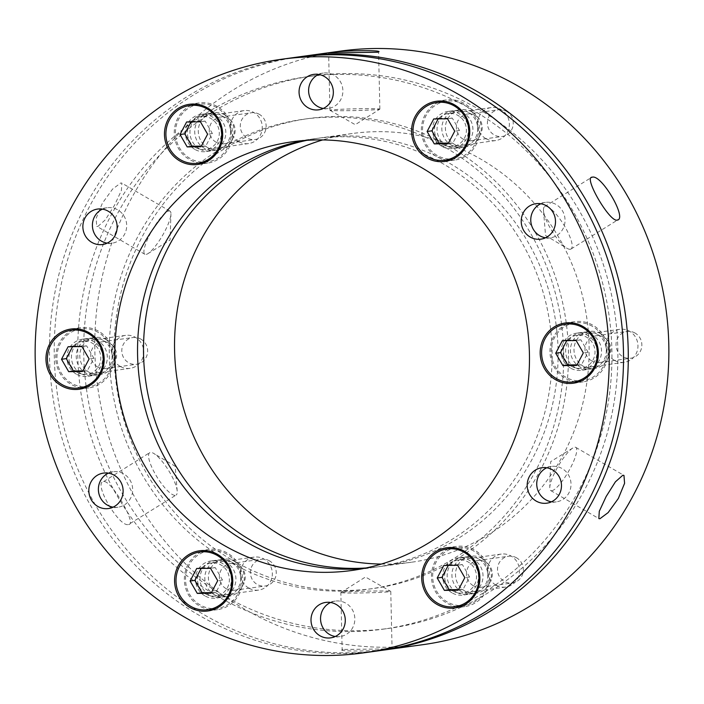 <?xml version="1.0" encoding="UTF-8"?>
<svg xmlns="http://www.w3.org/2000/svg" width="704" height="704" viewBox="0 0 704 704"><rect width="100%" height="100%" fill="white"/><g stroke="black" fill="none" stroke-linecap="round" stroke-linejoin="round"><path stroke-width="0.53" stroke-dasharray="3.52 2.64" d="M391.01 648.877L343.182 649.466C332.482 651.886 383.319 651.262 391.01 648.877L392.066 648.692L390.773 591.439A24.966 0.862 178.7 0 1 389.717 591.712A24.966 0.862 178.7 0 1 362.199 592.935A24.966 0.862 178.7 0 1 340.842 592.566A24.966 0.862 178.7 0 1 340.886 592.513A24.966 0.862 178.7 0 1 341.898 592.293A24.966 0.862 178.7 0 1 368.702 591.078A24.966 0.862 178.7 0 1 390.729 591.386A24.966 0.862 178.7 0 1 390.773 591.439M343.182 649.466L342.144 649.818L340.842 592.566M340.806 51.075A299.622 286.792 -97.9 0 0 99.334 291.289A299.622 286.792 -97.9 0 0 244.209 608.89A299.622 286.792 -97.9 0 0 422.858 644.679M379.896 650.602A299.622 286.792 82.1 0 1 203.65 614.495A299.622 286.792 82.1 0 1 58.555 298.126A299.622 286.792 82.1 0 1 297.854 57.024M378.814 109.402A24.966 0.862 -1.3 0 0 379.817 109.173A24.966 0.862 -1.3 0 0 379.861 109.129A24.966 0.862 -1.3 0 0 358.503 108.75A24.966 0.862 -1.3 0 0 330.986 109.982A24.966 0.862 -1.3 0 0 329.938 110.255A24.966 0.862 -1.3 0 0 329.974 110.299A24.966 0.862 -1.3 0 0 352 110.616A24.966 0.862 -1.3 0 0 378.814 109.402M97.856 226.459L105.292 219.877L114.558 205.181L121.414 190.423L121.862 183.119L120.798 182.961L112.57 189.086L102.362 203.236L96.131 218.354L96.738 226.274L97.856 226.459M168.898 210.962A24.966 5.782 -59.8 0 1 169.99 211.138A24.966 5.782 -59.8 0 1 170.949 214.06A24.966 5.782 -59.8 0 1 162.43 235.629A24.966 5.782 -59.8 0 1 147.875 253.678A24.966 5.782 -59.8 0 1 145.966 254.47A24.966 5.782 -59.8 0 1 144.866 254.294A24.966 5.782 -59.8 0 1 151.325 231.757A24.966 5.782 -59.8 0 1 168.898 210.962M128.524 524.498C137.606 525.131 111.144 479.53 103.629 481.58C92.69 482.099 119.152 527.701 128.524 524.498L176.088 495.062A24.966 6.644 -121.9 0 1 175.331 495.334A24.966 6.644 -121.9 0 1 156.473 476.124A24.966 6.644 -121.9 0 1 149.679 452.681A24.966 6.644 -121.9 0 1 150.445 452.417A24.966 6.644 -121.9 0 1 153.754 453.438A24.966 6.644 -121.9 0 1 168.529 470.36A24.966 6.644 -121.9 0 1 177.206 491.075A24.966 6.644 -121.9 0 1 176.088 495.062M551.804 490.723A24.966 5.782 120.2 0 0 569.378 469.938A24.966 5.782 120.2 0 0 575.837 447.401A24.966 5.782 120.2 0 0 574.737 447.225A24.966 5.782 120.2 0 0 572.827 448.008A24.966 5.782 120.2 0 0 558.272 466.066A24.966 5.782 120.2 0 0 549.762 487.634A24.966 5.782 120.2 0 0 550.713 490.556A24.966 5.782 120.2 0 0 551.804 490.723M570.266 249.278A24.966 6.644 58.1 0 0 571.023 249.014A24.966 6.644 58.1 0 0 564.23 225.562A24.966 6.644 58.1 0 0 545.371 206.36A24.966 6.644 58.1 0 0 544.614 206.624A24.966 6.644 58.1 0 0 543.497 210.61A24.966 6.644 58.1 0 0 552.174 231.334A24.966 6.644 58.1 0 0 566.949 248.257A24.966 6.644 58.1 0 0 570.266 249.278M306.935 140.307A216.392 207.134 82.1 0 1 321.174 137.808A216.392 207.134 82.1 0 1 450.199 163.654A216.392 207.134 82.1 0 1 554.831 393.034A216.392 207.134 82.1 0 1 380.433 566.518A216.392 207.134 82.1 0 1 366.045 567.978M381.313 564.08A216.392 207.134 -97.9 0 0 411.462 562.232A216.392 207.134 -97.9 0 0 585.851 388.749A216.392 207.134 -97.9 0 0 481.219 159.368A216.392 207.134 -97.9 0 0 352.202 133.522A216.392 207.134 -97.9 0 0 322.687 139.92M506.528 111.364A13.49 12.91 -97.9 0 0 498.485 109.754A13.49 12.91 -97.9 0 0 487.608 120.569A13.49 12.91 -97.9 0 0 494.138 134.869A13.49 12.91 -97.9 0 0 502.181 136.479A13.49 12.91 -97.9 0 0 513.049 125.664A13.49 12.91 -97.9 0 0 506.528 111.364M463.118 139.154A13.49 12.91 82.1 0 1 456.588 124.854A13.49 12.91 82.1 0 1 467.465 114.039A13.49 12.91 82.1 0 1 475.508 115.65A13.49 12.91 82.1 0 1 482.029 129.95A13.49 12.91 82.1 0 1 471.161 140.765A13.49 12.91 82.1 0 1 463.118 139.154M259.424 114.382A13.49 12.91 -97.9 0 0 251.381 112.772A13.49 12.91 -97.9 0 0 240.504 123.587A13.49 12.91 -97.9 0 0 247.034 137.887A13.49 12.91 -97.9 0 0 255.077 139.506A13.49 12.91 -97.9 0 0 265.945 128.682A13.49 12.91 -97.9 0 0 259.424 114.382M216.005 142.182A13.49 12.91 82.1 0 1 209.484 127.882A13.49 12.91 82.1 0 1 220.361 117.058A13.49 12.91 82.1 0 1 228.404 118.677A13.49 12.91 82.1 0 1 234.925 132.977A13.49 12.91 82.1 0 1 224.048 143.792A13.49 12.91 82.1 0 1 216.005 142.182M140.923 339.143A13.49 12.91 -97.9 0 0 132.871 337.533A13.49 12.91 -97.9 0 0 122.003 348.348A13.49 12.91 -97.9 0 0 128.524 362.648A13.49 12.91 -97.9 0 0 136.567 364.267A13.49 12.91 -97.9 0 0 147.444 353.443A13.49 12.91 -97.9 0 0 140.923 339.143M97.504 366.942A13.49 12.91 82.1 0 1 90.983 352.642A13.49 12.91 82.1 0 1 101.851 341.827A13.49 12.91 82.1 0 1 109.894 343.438A13.49 12.91 82.1 0 1 116.424 357.738A13.49 12.91 82.1 0 1 105.547 368.553A13.49 12.91 82.1 0 1 97.504 366.942M269.526 560.886A13.49 12.91 -97.9 0 0 261.474 559.275A13.49 12.91 -97.9 0 0 250.606 570.09A13.49 12.91 -97.9 0 0 257.127 584.39A13.49 12.91 -97.9 0 0 265.17 586.001A13.49 12.91 -97.9 0 0 276.047 575.186A13.49 12.91 -97.9 0 0 269.526 560.886M226.107 588.676A13.49 12.91 82.1 0 1 219.586 574.376A13.49 12.91 82.1 0 1 230.454 563.561A13.49 12.91 82.1 0 1 238.498 565.171A13.49 12.91 82.1 0 1 245.027 579.471A13.49 12.91 82.1 0 1 234.15 590.286A13.49 12.91 82.1 0 1 226.107 588.676M516.63 557.867A13.49 12.91 -97.9 0 0 508.587 556.248A13.49 12.91 -97.9 0 0 497.71 567.072A13.49 12.91 -97.9 0 0 504.231 581.372A13.49 12.91 -97.9 0 0 512.283 582.982A13.49 12.91 -97.9 0 0 523.151 572.167A13.49 12.91 -97.9 0 0 516.63 557.867M473.211 585.658A13.49 12.91 82.1 0 1 466.69 571.358A13.49 12.91 82.1 0 1 477.558 560.542A13.49 12.91 82.1 0 1 485.61 562.153A13.49 12.91 82.1 0 1 492.131 576.453A13.49 12.91 82.1 0 1 481.254 587.268A13.49 12.91 82.1 0 1 473.211 585.658M635.131 333.098A13.49 12.91 -97.9 0 0 627.088 331.487A13.49 12.91 -97.9 0 0 616.211 342.302A13.49 12.91 -97.9 0 0 622.741 356.611A13.49 12.91 -97.9 0 0 630.784 358.222A13.49 12.91 -97.9 0 0 641.652 347.406A13.49 12.91 -97.9 0 0 635.131 333.098M591.712 360.897A13.49 12.91 82.1 0 1 585.191 346.597A13.49 12.91 82.1 0 1 596.068 335.782A13.49 12.91 82.1 0 1 604.111 337.392A13.49 12.91 82.1 0 1 610.632 351.692A13.49 12.91 82.1 0 1 599.764 362.507A13.49 12.91 82.1 0 1 591.712 360.897M445.438 147.506A237.204 227.049 82.1 0 1 560.129 398.948A237.204 227.049 82.1 0 1 368.966 589.107A237.204 227.049 82.1 0 1 227.542 560.78A237.204 227.049 82.1 0 1 112.851 309.346A237.204 227.049 82.1 0 1 304.014 119.178A237.204 227.049 82.1 0 1 445.438 147.506M232.311 560.12A237.204 227.049 -97.9 0 0 373.736 588.447A237.204 227.049 -97.9 0 0 564.898 398.288A237.204 227.049 -97.9 0 0 450.208 146.846A237.204 227.049 -97.9 0 0 308.783 118.518A237.204 227.049 -97.9 0 0 117.621 308.686A237.204 227.049 -97.9 0 0 232.311 560.12M468.362 112.411A18.726 17.926 -97.9 0 0 457.204 110.176A18.726 17.926 -97.9 0 0 442.112 125.189A18.726 17.926 -97.9 0 0 451.167 145.033A18.726 17.926 -97.9 0 0 462.326 147.277A18.726 17.926 -97.9 0 0 477.418 132.264A18.726 17.926 -97.9 0 0 468.362 112.411M471.944 111.918A18.726 17.926 -97.9 0 0 460.777 109.674A18.726 17.926 -97.9 0 0 445.685 124.696A18.726 17.926 -97.9 0 0 454.74 144.54A18.726 17.926 -97.9 0 0 465.907 146.775A18.726 17.926 -97.9 0 0 480.999 131.762A18.726 17.926 -97.9 0 0 471.944 111.918M221.258 115.43A18.726 17.926 -97.9 0 0 210.091 113.194A18.726 17.926 -97.9 0 0 194.999 128.207A18.726 17.926 -97.9 0 0 204.054 148.06A18.726 17.926 -97.9 0 0 215.222 150.295A18.726 17.926 -97.9 0 0 230.314 135.282A18.726 17.926 -97.9 0 0 221.258 115.43M224.84 114.937A18.726 17.926 -97.9 0 0 213.673 112.702A18.726 17.926 -97.9 0 0 198.581 127.714A18.726 17.926 -97.9 0 0 207.636 147.567A18.726 17.926 -97.9 0 0 218.803 149.802A18.726 17.926 -97.9 0 0 233.895 134.79A18.726 17.926 -97.9 0 0 224.84 114.937M102.758 340.19A18.726 17.926 -97.9 0 0 91.59 337.955A18.726 17.926 -97.9 0 0 76.498 352.968A18.726 17.926 -97.9 0 0 85.554 372.821A18.726 17.926 -97.9 0 0 96.721 375.056A18.726 17.926 -97.9 0 0 111.813 360.043A18.726 17.926 -97.9 0 0 102.758 340.19M106.339 339.698A18.726 17.926 -97.9 0 0 95.172 337.462A18.726 17.926 -97.9 0 0 80.08 352.475A18.726 17.926 -97.9 0 0 89.135 372.328A18.726 17.926 -97.9 0 0 100.302 374.563A18.726 17.926 -97.9 0 0 115.394 359.55A18.726 17.926 -97.9 0 0 106.339 339.698M231.361 561.933A18.726 17.926 -97.9 0 0 220.194 559.698A18.726 17.926 -97.9 0 0 205.102 574.71A18.726 17.926 -97.9 0 0 214.157 594.554A18.726 17.926 -97.9 0 0 225.324 596.798A18.726 17.926 -97.9 0 0 240.416 581.786A18.726 17.926 -97.9 0 0 231.361 561.933M234.942 561.44A18.726 17.926 -97.9 0 0 223.775 559.205A18.726 17.926 -97.9 0 0 208.683 574.218A18.726 17.926 -97.9 0 0 217.738 594.062A18.726 17.926 -97.9 0 0 228.906 596.297A18.726 17.926 -97.9 0 0 243.998 581.284A18.726 17.926 -97.9 0 0 234.942 561.44M478.465 558.906A18.726 17.926 -97.9 0 0 467.298 556.67A18.726 17.926 -97.9 0 0 452.206 571.683A18.726 17.926 -97.9 0 0 461.261 591.536A18.726 17.926 -97.9 0 0 472.428 593.771A18.726 17.926 -97.9 0 0 487.52 578.758A18.726 17.926 -97.9 0 0 478.465 558.906M482.046 558.413A18.726 17.926 -97.9 0 0 470.879 556.178A18.726 17.926 -97.9 0 0 455.787 571.19A18.726 17.926 -97.9 0 0 464.842 591.043A18.726 17.926 -97.9 0 0 476.01 593.278A18.726 17.926 -97.9 0 0 491.102 578.266A18.726 17.926 -97.9 0 0 482.046 558.413M596.966 334.145A18.726 17.926 -97.9 0 0 585.807 331.91A18.726 17.926 -97.9 0 0 570.715 346.922A18.726 17.926 -97.9 0 0 579.77 366.775A18.726 17.926 -97.9 0 0 590.929 369.01A18.726 17.926 -97.9 0 0 606.021 353.998A18.726 17.926 -97.9 0 0 596.966 334.145M600.547 333.652A18.726 17.926 -97.9 0 0 589.38 331.417A18.726 17.926 -97.9 0 0 574.288 346.43A18.726 17.926 -97.9 0 0 583.343 366.282A18.726 17.926 -97.9 0 0 594.51 368.518A18.726 17.926 -97.9 0 0 609.602 353.505A18.726 17.926 -97.9 0 0 600.547 333.652M222.746 595.056A278.81 266.878 82.1 0 1 87.93 299.508A278.81 266.878 82.1 0 1 312.629 75.979A278.81 266.878 82.1 0 1 478.87 109.278A278.81 266.878 82.1 0 1 613.677 404.826A278.81 266.878 82.1 0 1 388.986 628.355A278.81 266.878 82.1 0 1 222.746 595.056M472.903 110.106A278.81 266.878 -97.9 0 0 306.662 76.798A278.81 266.878 -97.9 0 0 81.963 300.326A278.81 266.878 -97.9 0 0 216.779 595.874A278.81 266.878 -97.9 0 0 383.02 629.174A278.81 266.878 -97.9 0 0 607.719 405.654A278.81 266.878 -97.9 0 0 472.903 110.106M441.857 146.326A18.726 17.926 82.1 0 1 432.802 126.474A18.726 17.926 82.1 0 1 447.894 111.461A18.726 17.926 82.1 0 1 459.061 113.696A18.726 17.926 82.1 0 1 468.116 133.549A18.726 17.926 82.1 0 1 453.024 148.562A18.726 17.926 82.1 0 1 441.857 146.326M446.389 145.693A18.726 17.926 82.1 0 1 437.334 125.849A18.726 17.926 82.1 0 1 452.426 110.836A18.726 17.926 82.1 0 1 463.593 113.071A18.726 17.926 82.1 0 1 472.648 132.924A18.726 17.926 82.1 0 1 457.556 147.937A18.726 17.926 82.1 0 1 446.389 145.693M194.753 149.345A18.726 17.926 82.1 0 1 185.698 129.492A18.726 17.926 82.1 0 1 200.79 114.479A18.726 17.926 82.1 0 1 211.957 116.714A18.726 17.926 82.1 0 1 221.012 136.567A18.726 17.926 82.1 0 1 205.92 151.58A18.726 17.926 82.1 0 1 194.753 149.345M199.285 148.72A18.726 17.926 82.1 0 1 190.23 128.867A18.726 17.926 82.1 0 1 205.322 113.854A18.726 17.926 82.1 0 1 216.489 116.09A18.726 17.926 82.1 0 1 225.544 135.942A18.726 17.926 82.1 0 1 210.452 150.955A18.726 17.926 82.1 0 1 199.285 148.72M76.252 374.106A18.726 17.926 82.1 0 1 67.197 354.253A18.726 17.926 82.1 0 1 82.289 339.24A18.726 17.926 82.1 0 1 93.447 341.475A18.726 17.926 82.1 0 1 102.502 361.328A18.726 17.926 82.1 0 1 87.41 376.341A18.726 17.926 82.1 0 1 76.252 374.106M80.784 373.481A18.726 17.926 82.1 0 1 71.729 353.628A18.726 17.926 82.1 0 1 86.821 338.615A18.726 17.926 82.1 0 1 97.988 340.85A18.726 17.926 82.1 0 1 107.034 360.703A18.726 17.926 82.1 0 1 91.951 375.716A18.726 17.926 82.1 0 1 80.784 373.481M204.855 595.848A18.726 17.926 82.1 0 1 195.8 575.995A18.726 17.926 82.1 0 1 210.892 560.982A18.726 17.926 82.1 0 1 222.05 563.218A18.726 17.926 82.1 0 1 231.106 583.07A18.726 17.926 82.1 0 1 216.014 598.083A18.726 17.926 82.1 0 1 204.855 595.848M209.387 595.214A18.726 17.926 82.1 0 1 200.332 575.37A18.726 17.926 82.1 0 1 215.424 560.358A18.726 17.926 82.1 0 1 226.591 562.593A18.726 17.926 82.1 0 1 235.638 582.446A18.726 17.926 82.1 0 1 220.554 597.458A18.726 17.926 82.1 0 1 209.387 595.214M451.959 592.821A18.726 17.926 82.1 0 1 442.904 572.977A18.726 17.926 82.1 0 1 457.996 557.964A18.726 17.926 82.1 0 1 469.163 560.199A18.726 17.926 82.1 0 1 478.21 580.043A18.726 17.926 82.1 0 1 463.126 595.056A18.726 17.926 82.1 0 1 451.959 592.821M456.491 592.196A18.726 17.926 82.1 0 1 447.436 572.343A18.726 17.926 82.1 0 1 462.528 557.33A18.726 17.926 82.1 0 1 473.695 559.566A18.726 17.926 82.1 0 1 482.75 579.418A18.726 17.926 82.1 0 1 467.658 594.431A18.726 17.926 82.1 0 1 456.491 592.196M570.46 368.06A18.726 17.926 82.1 0 1 561.405 348.216A18.726 17.926 82.1 0 1 576.497 333.194A18.726 17.926 82.1 0 1 587.664 335.438A18.726 17.926 82.1 0 1 596.719 355.282A18.726 17.926 82.1 0 1 581.627 370.295A18.726 17.926 82.1 0 1 570.46 368.06M574.992 367.435A18.726 17.926 82.1 0 1 565.937 347.582A18.726 17.926 82.1 0 1 581.029 332.57A18.726 17.926 82.1 0 1 592.196 334.805A18.726 17.926 82.1 0 1 601.251 354.658A18.726 17.926 82.1 0 1 586.159 369.67A18.726 17.926 82.1 0 1 574.992 367.435M295.46 57.341A299.622 286.792 -97.9 0 0 53.997 297.554A299.622 286.792 -97.9 0 0 198.871 615.155A299.622 286.792 -97.9 0 0 377.511 650.945M303.926 140.527A216.392 207.134 82.1 0 1 315.216 138.635A216.392 207.134 82.1 0 1 444.233 164.481A216.392 207.134 82.1 0 1 548.865 393.862A216.392 207.134 82.1 0 1 374.466 567.345A216.392 207.134 82.1 0 1 363.088 568.586M449.662 160.345A30.378 29.075 -97.9 0 0 454.617 160.098A30.378 29.075 -97.9 0 0 479.098 135.749A30.378 29.075 -97.9 0 0 464.411 103.55A30.378 29.075 -97.9 0 0 446.301 99.915A30.378 29.075 -97.9 0 0 441.47 101.033M438.293 102.282A30.378 29.075 -97.9 0 0 421.37 128.603A30.378 29.075 -97.9 0 0 436.506 156.473A30.378 29.075 -97.9 0 0 446.274 159.993M202.558 163.363A30.378 29.075 -97.9 0 0 207.513 163.126A30.378 29.075 -97.9 0 0 231.994 138.767A30.378 29.075 -97.9 0 0 217.307 106.568A30.378 29.075 -97.9 0 0 199.197 102.942A30.378 29.075 -97.9 0 0 194.357 104.051M191.189 105.31A30.378 29.075 -97.9 0 0 174.266 131.63A30.378 29.075 -97.9 0 0 189.402 159.5A30.378 29.075 -97.9 0 0 199.17 163.02M84.058 388.124A30.378 29.075 -97.9 0 0 89.012 387.886A30.378 29.075 -97.9 0 0 113.494 363.528A30.378 29.075 -97.9 0 0 98.798 331.329A30.378 29.075 -97.9 0 0 80.687 327.703A30.378 29.075 -97.9 0 0 75.856 328.812M72.688 330.07A30.378 29.075 -97.9 0 0 55.766 356.391A30.378 29.075 -97.9 0 0 70.893 384.261A30.378 29.075 -97.9 0 0 80.661 387.781M212.661 609.866A30.378 29.075 -97.9 0 0 217.615 609.62A30.378 29.075 -97.9 0 0 242.097 585.27A30.378 29.075 -97.9 0 0 227.401 553.071A30.378 29.075 -97.9 0 0 209.29 549.437A30.378 29.075 -97.9 0 0 204.459 550.554M201.291 551.804A30.378 29.075 -97.9 0 0 184.369 578.125A30.378 29.075 -97.9 0 0 199.496 605.994A30.378 29.075 -97.9 0 0 209.264 609.514M459.765 606.839A30.378 29.075 -97.9 0 0 464.719 606.602A30.378 29.075 -97.9 0 0 489.201 582.243A30.378 29.075 -97.9 0 0 474.514 550.044A30.378 29.075 -97.9 0 0 456.394 546.418A30.378 29.075 -97.9 0 0 451.563 547.527M448.395 548.786A30.378 29.075 -97.9 0 0 431.473 575.106A30.378 29.075 -97.9 0 0 446.609 602.976A30.378 29.075 -97.9 0 0 456.377 606.496M578.266 382.078A30.378 29.075 -97.9 0 0 583.22 381.841A30.378 29.075 -97.9 0 0 607.702 357.482A30.378 29.075 -97.9 0 0 593.014 325.283A30.378 29.075 -97.9 0 0 574.904 321.658A30.378 29.075 -97.9 0 0 570.073 322.766M566.896 324.025A30.378 29.075 -97.9 0 0 549.974 350.346A30.378 29.075 -97.9 0 0 565.11 378.215A30.378 29.075 -97.9 0 0 574.878 381.735M323.321 108.451A17.89 17.125 -97.9 0 0 328.196 108.504A17.89 17.125 -97.9 0 0 342.619 94.16A17.89 17.125 -97.9 0 0 333.96 75.196A17.89 17.125 -97.9 0 0 323.294 73.058A17.89 17.125 -97.9 0 0 318.622 74.43M107.131 243.144A17.89 17.125 -97.9 0 0 112.006 243.197A17.89 17.125 -97.9 0 0 126.421 228.853A17.89 17.125 -97.9 0 0 117.77 209.88A17.89 17.125 -97.9 0 0 107.105 207.75A17.89 17.125 -97.9 0 0 102.432 209.123M113.106 507.162A17.89 17.125 -97.9 0 0 117.973 507.223A17.89 17.125 -97.9 0 0 132.396 492.879A17.89 17.125 -97.9 0 0 123.746 473.906A17.89 17.125 -97.9 0 0 113.071 471.768A17.89 17.125 -97.9 0 0 108.398 473.15M335.271 636.495A17.89 17.125 -97.9 0 0 340.138 636.557A17.89 17.125 -97.9 0 0 354.561 622.204A17.89 17.125 -97.9 0 0 345.91 603.24A17.89 17.125 -97.9 0 0 335.236 601.102A17.89 17.125 -97.9 0 0 330.563 602.474M551.461 501.802A17.89 17.125 -97.9 0 0 556.327 501.864A17.89 17.125 -97.9 0 0 570.75 487.511A17.89 17.125 -97.9 0 0 562.1 468.547A17.89 17.125 -97.9 0 0 551.426 466.409A17.89 17.125 -97.9 0 0 546.753 467.782M545.486 237.785A17.89 17.125 -97.9 0 0 550.361 237.838A17.89 17.125 -97.9 0 0 564.775 223.494A17.89 17.125 -97.9 0 0 556.125 204.521A17.89 17.125 -97.9 0 0 545.459 202.382A17.89 17.125 -97.9 0 0 540.786 203.764M103.629 481.58L149.679 452.681M495.862 585.077A16.65 15.937 82.1 0 1 487.819 567.433A16.65 15.937 82.1 0 1 501.23 554.083A16.65 15.937 82.1 0 1 511.157 556.072A16.65 15.937 82.1 0 1 519.209 573.716A16.65 15.937 82.1 0 1 505.789 587.057A16.65 15.937 82.1 0 1 495.862 585.077M452.91 591.008A16.65 15.937 82.1 0 1 444.866 573.364A16.65 15.937 82.1 0 1 458.278 560.023A16.65 15.937 82.1 0 1 468.204 562.012A16.65 15.937 82.1 0 1 476.256 579.656A16.65 15.937 82.1 0 1 462.836 592.997A16.65 15.937 82.1 0 1 452.91 591.008M473.942 551.135A29.128 27.887 -97.9 0 0 456.57 547.65A29.128 27.887 -97.9 0 0 433.092 571.006A29.128 27.887 -97.9 0 0 447.181 601.885A29.128 27.887 -97.9 0 0 464.543 605.361A29.128 27.887 -97.9 0 0 488.022 582.014A29.128 27.887 -97.9 0 0 473.942 551.135M458.515 589.609L462.968 589.556L469.594 576.998L462.405 564.608L448.598 564.784L448.281 565.382M448.598 564.784L443.828 565.444M462.405 564.608L457.635 565.268M469.594 576.998L464.816 577.658M462.968 589.556L458.198 590.216M248.758 588.095A16.65 15.937 82.1 0 1 240.715 570.451A16.65 15.937 82.1 0 1 254.126 557.102A16.65 15.937 82.1 0 1 264.053 559.09A16.65 15.937 82.1 0 1 272.096 576.734A16.65 15.937 82.1 0 1 258.685 590.084A16.65 15.937 82.1 0 1 248.758 588.095M205.806 594.035A16.65 15.937 82.1 0 1 197.762 576.391A16.65 15.937 82.1 0 1 211.174 563.042A16.65 15.937 82.1 0 1 221.1 565.03A16.65 15.937 82.1 0 1 229.143 582.674A16.65 15.937 82.1 0 1 215.732 596.024A16.65 15.937 82.1 0 1 205.806 594.035M226.829 554.154A29.128 27.887 -97.9 0 0 209.466 550.678A29.128 27.887 -97.9 0 0 185.988 574.033A29.128 27.887 -97.9 0 0 200.077 604.912A29.128 27.887 -97.9 0 0 217.439 608.388A29.128 27.887 -97.9 0 0 240.918 585.033A29.128 27.887 -97.9 0 0 226.829 554.154M211.411 592.636L215.864 592.583L222.482 580.026L215.301 567.635L201.494 567.802L201.177 568.41M201.494 567.802L196.724 568.462M215.301 567.635L210.531 568.295M222.482 580.026L217.712 580.686M215.864 592.583L211.094 593.243M614.372 360.316A16.65 15.937 82.1 0 1 606.32 342.663A16.65 15.937 82.1 0 1 619.731 329.322A16.65 15.937 82.1 0 1 629.658 331.311A16.65 15.937 82.1 0 1 637.71 348.955A16.65 15.937 82.1 0 1 624.29 362.296A16.65 15.937 82.1 0 1 614.372 360.316M571.419 366.247A16.65 15.937 82.1 0 1 563.367 348.603A16.65 15.937 82.1 0 1 576.778 335.262A16.65 15.937 82.1 0 1 586.705 337.251A16.65 15.937 82.1 0 1 594.757 354.895A16.65 15.937 82.1 0 1 581.337 368.236A16.65 15.937 82.1 0 1 571.419 366.247M592.442 326.374A29.128 27.887 -97.9 0 0 575.071 322.89A29.128 27.887 -97.9 0 0 551.593 346.245A29.128 27.887 -97.9 0 0 565.682 377.124A29.128 27.887 -97.9 0 0 583.053 380.6A29.128 27.887 -97.9 0 0 606.522 357.254A29.128 27.887 -97.9 0 0 592.442 326.374M577.016 364.848L581.478 364.795L588.095 352.238L580.906 339.847L567.107 340.023L566.782 340.622M567.107 340.023L562.329 340.683M580.906 339.847L576.136 340.507M588.095 352.238L583.326 352.898M581.478 364.795L576.699 365.455M485.769 138.574A16.65 15.937 82.1 0 1 477.717 120.93A16.65 15.937 82.1 0 1 491.128 107.58A16.65 15.937 82.1 0 1 501.054 109.569A16.65 15.937 82.1 0 1 509.106 127.213A16.65 15.937 82.1 0 1 495.686 140.562A16.65 15.937 82.1 0 1 485.769 138.574M442.816 144.514A16.65 15.937 82.1 0 1 434.764 126.87A16.65 15.937 82.1 0 1 448.175 113.52A16.65 15.937 82.1 0 1 458.102 115.509A16.65 15.937 82.1 0 1 466.154 133.153A16.65 15.937 82.1 0 1 452.734 146.502A16.65 15.937 82.1 0 1 442.816 144.514M463.839 104.632A29.128 27.887 -97.9 0 0 446.468 101.156A29.128 27.887 -97.9 0 0 422.99 124.511A29.128 27.887 -97.9 0 0 437.078 155.382A29.128 27.887 -97.9 0 0 454.45 158.866A29.128 27.887 -97.9 0 0 477.919 135.511A29.128 27.887 -97.9 0 0 463.839 104.632M448.422 143.114L452.874 143.062L459.492 130.504L452.302 118.114L438.504 118.281L438.178 118.888M438.504 118.281L433.726 118.941M452.302 118.114L447.533 118.774M459.492 130.504L454.722 131.164M452.874 143.062L448.096 143.722M238.656 141.592A16.65 15.937 82.1 0 1 230.613 123.948A16.65 15.937 82.1 0 1 244.024 110.607A16.65 15.937 82.1 0 1 253.95 112.596A16.65 15.937 82.1 0 1 262.002 130.24A16.65 15.937 82.1 0 1 248.582 143.581A16.65 15.937 82.1 0 1 238.656 141.592M195.703 147.532A16.65 15.937 82.1 0 1 187.66 129.888A16.65 15.937 82.1 0 1 201.071 116.547A16.65 15.937 82.1 0 1 210.998 118.527A16.65 15.937 82.1 0 1 219.05 136.18A16.65 15.937 82.1 0 1 205.63 149.521A16.65 15.937 82.1 0 1 195.703 147.532M216.735 107.659A29.128 27.887 -97.9 0 0 199.364 104.174A29.128 27.887 -97.9 0 0 175.886 127.53A29.128 27.887 -97.9 0 0 189.974 158.409A29.128 27.887 -97.9 0 0 207.337 161.885A29.128 27.887 -97.9 0 0 230.815 138.53A29.128 27.887 -97.9 0 0 216.735 107.659M201.309 146.133L205.762 146.08L212.388 133.522L205.198 121.132L191.391 121.299L191.074 121.906M191.391 121.299L186.622 121.959M205.198 121.132L200.429 121.792M212.388 133.522L207.61 134.182M205.762 146.08L200.992 146.74M120.155 366.353A16.65 15.937 82.1 0 1 112.112 348.709A16.65 15.937 82.1 0 1 125.523 335.368A16.65 15.937 82.1 0 1 135.45 337.357A16.65 15.937 82.1 0 1 143.493 355.001A16.65 15.937 82.1 0 1 130.082 368.342A16.65 15.937 82.1 0 1 120.155 366.353M77.202 372.293A16.65 15.937 82.1 0 1 69.159 354.649A16.65 15.937 82.1 0 1 82.57 341.308A16.65 15.937 82.1 0 1 92.497 343.288A16.65 15.937 82.1 0 1 100.54 360.941A16.65 15.937 82.1 0 1 87.129 374.282A16.65 15.937 82.1 0 1 77.202 372.293M98.226 332.42A29.128 27.887 -97.9 0 0 80.863 328.935A29.128 27.887 -97.9 0 0 57.385 352.29A29.128 27.887 -97.9 0 0 71.474 383.17A29.128 27.887 -97.9 0 0 88.836 386.646A29.128 27.887 -97.9 0 0 112.314 363.29A29.128 27.887 -97.9 0 0 98.226 332.42M82.808 370.894L87.261 370.841L93.887 358.283L86.698 345.893L72.89 346.06L72.574 346.667M72.89 346.06L68.121 346.72M86.698 345.893L81.928 346.553M93.887 358.283L89.109 358.943M87.261 370.841L82.491 371.501M379.861 109.129L378.567 51.867M169.99 211.138L121.862 183.119M575.837 447.401L623.964 475.42M571.023 249.014L617.848 219.842M352.202 133.522L321.174 137.808M467.465 114.039L498.485 109.754M220.361 117.058L251.381 112.772M101.851 341.827L132.871 337.533M230.454 563.561L261.474 559.275M477.558 560.542L508.587 556.248M596.068 335.782L627.088 331.487M329.974 110.299L355.238 124.678L379.817 109.173M147.875 253.678L170.042 240.055L170.949 214.06M177.206 491.075L175.164 466.224L153.754 453.438M340.886 592.513L365.464 577.007L390.729 591.386M368.966 589.107L373.736 588.447M460.777 109.674L457.204 110.176M213.673 112.702L210.091 113.194M95.172 337.462L91.59 337.955M223.775 559.205L220.194 559.698M470.879 556.178L467.298 556.67M589.38 331.417L585.807 331.91M306.662 76.798L312.629 75.979M452.426 110.836L447.894 111.461M205.322 113.854L200.79 114.479M86.821 338.615L82.289 339.24M215.424 560.358L210.892 560.982M462.528 557.33L457.996 557.964M581.029 332.57L576.497 333.194M315.216 138.635L292.538 141.768M446.301 99.915L436.515 101.27M199.197 102.942L189.411 104.289M80.687 327.703L70.902 329.05M209.29 549.437L199.505 550.792M456.394 546.418L446.618 547.774M574.904 321.658L565.118 323.013M323.294 73.058L313.746 74.378M107.105 207.75L97.557 209.07M113.071 471.768L103.532 473.088M335.236 601.102L325.697 602.422M551.426 466.409L541.886 467.729M545.459 202.382L535.911 203.702M329.938 110.255L328.636 53.002M144.866 254.294L96.738 226.274M550.713 490.556L598.84 518.575M544.614 206.624L591.439 177.452M411.462 562.232L380.433 566.518M471.161 140.765L502.181 136.479M224.048 143.792L255.077 139.506M105.547 368.553L136.567 364.267M234.15 590.286L265.17 586.001M481.254 587.268L512.283 582.982M599.764 362.507L630.784 358.222M572.827 448.008L550.66 461.63L549.762 487.634M543.497 210.61L545.547 235.47L566.949 248.257M304.014 119.178L308.783 118.518M465.907 146.775L462.326 147.277M218.803 149.802L215.222 150.295M100.302 374.563L96.721 375.056M228.906 596.297L225.324 596.798M476.01 593.278L472.428 593.771M594.51 368.518L590.929 369.01M383.02 629.174L388.986 628.355M457.556 147.937L453.024 148.562M210.452 150.955L205.92 151.58M91.951 375.716L87.41 376.341M220.554 597.458L216.014 598.083M467.658 594.431L463.126 595.056M586.159 369.67L581.627 370.295M374.466 567.345L351.798 570.478M454.617 160.098L444.831 161.454M207.513 163.126L197.727 164.472M89.012 387.886L79.226 389.242M217.615 609.62L207.83 610.975M464.719 606.602L454.934 607.957M583.22 381.841L573.434 383.196M328.196 108.504L318.648 109.824M112.006 243.197L102.458 244.517M117.973 507.223L108.434 508.543M340.138 636.557L330.59 637.868M556.327 501.864L546.788 503.184M550.361 237.838L540.813 239.158M501.23 554.083L458.278 560.023M454.96 547.879L456.57 547.65M462.933 605.59L464.543 605.361M505.789 587.057L462.836 592.997M254.126 557.102L211.174 563.042M207.856 550.898L209.466 550.678M215.829 608.608L217.439 608.388M258.685 590.084L215.732 596.024M619.731 329.322L576.778 335.262M573.461 323.118L575.071 322.89M581.442 380.829L583.053 380.6M624.29 362.296L581.337 368.236M491.128 107.58L448.175 113.52M444.858 101.376L446.468 101.156M452.839 159.086L454.45 158.866M495.686 140.562L452.734 146.502M244.024 110.607L201.071 116.547M197.754 104.403L199.364 104.174M205.726 162.114L207.337 161.885M248.582 143.581L205.63 149.521M125.523 335.368L82.57 341.308M79.253 329.164L80.863 328.935M87.226 386.874L88.836 386.646M130.082 368.342L87.129 374.282"/><path stroke-width="1.06" d="M592.187 177.197C601.577 174.002 628.012 219.613 617.074 220.114C609.541 222.147 583.097 176.546 592.187 177.197L591.439 177.452M617.848 219.842L617.074 220.114M622.846 475.226L623.964 475.42L624.58 483.331L618.341 498.467L608.142 512.6L599.914 518.734L598.84 518.575L599.289 511.271L606.153 496.505L615.419 481.818L622.846 475.226M382.29 650.285L422.858 644.679A299.622 286.792 -97.9 0 0 664.321 404.466A299.622 286.792 -97.9 0 0 519.446 86.865A299.622 286.792 -97.9 0 0 340.806 51.075L300.238 56.681A299.622 286.792 82.1 0 1 478.878 92.47A299.622 286.792 82.1 0 1 623.753 410.071A299.622 286.792 82.1 0 1 382.29 650.285A299.622 286.792 82.1 0 1 379.896 650.602M329.692 52.818C337.418 50.424 388.23 49.808 377.52 52.228L328.636 53.002M378.567 51.867L377.52 52.228M366.045 567.978A216.392 207.134 82.1 0 1 251.416 540.672A216.392 207.134 82.1 0 1 145.622 318.736A216.392 207.134 82.1 0 1 306.935 140.307M322.687 139.92A216.392 207.134 -97.9 0 0 175.674 322.59A216.392 207.134 -97.9 0 0 282.436 536.386A216.392 207.134 -97.9 0 0 381.313 564.08M363.194 652.925L377.511 650.945A299.622 286.792 -97.9 0 0 618.983 410.731A299.622 286.792 -97.9 0 0 474.109 93.13A299.622 286.792 -97.9 0 0 295.46 57.341L281.142 59.321A299.622 286.792 82.1 0 1 459.791 95.11A299.622 286.792 82.1 0 1 604.666 412.711A299.622 286.792 82.1 0 1 363.194 652.925A299.622 286.792 82.1 0 1 184.554 617.135A299.622 286.792 82.1 0 1 39.679 299.534A299.622 286.792 82.1 0 1 281.142 59.321M222.781 544.632A216.392 207.134 82.1 0 1 118.149 315.251A216.392 207.134 82.1 0 1 292.538 141.768A216.392 207.134 82.1 0 1 421.564 167.614A216.392 207.134 82.1 0 1 526.196 396.994A216.392 207.134 82.1 0 1 351.798 570.478A216.392 207.134 82.1 0 1 222.781 544.632M363.088 568.586A216.392 207.134 82.1 0 1 245.45 541.499A216.392 207.134 82.1 0 1 139.885 318.006A216.392 207.134 82.1 0 1 303.926 140.527M426.721 157.828A30.378 29.075 82.1 0 1 412.034 125.629A30.378 29.075 82.1 0 1 436.515 101.27A30.378 29.075 82.1 0 1 454.626 104.896A30.378 29.075 82.1 0 1 469.313 137.104A30.378 29.075 82.1 0 1 444.831 161.454A30.378 29.075 82.1 0 1 426.721 157.828M441.47 101.033A30.378 29.075 -97.9 0 0 438.293 102.282M179.617 160.846A30.378 29.075 82.1 0 1 164.93 128.647A30.378 29.075 82.1 0 1 189.411 104.289A30.378 29.075 82.1 0 1 207.522 107.923A30.378 29.075 82.1 0 1 222.209 140.122A30.378 29.075 82.1 0 1 197.727 164.472A30.378 29.075 82.1 0 1 179.617 160.846M194.357 104.051A30.378 29.075 -97.9 0 0 191.189 105.31M61.116 385.607A30.378 29.075 82.1 0 1 46.42 353.408A30.378 29.075 82.1 0 1 70.902 329.05A30.378 29.075 82.1 0 1 89.021 332.684A30.378 29.075 82.1 0 1 103.708 364.883A30.378 29.075 82.1 0 1 79.226 389.242A30.378 29.075 82.1 0 1 61.116 385.607M75.856 328.812A30.378 29.075 -97.9 0 0 72.688 330.07M189.719 607.35A30.378 29.075 82.1 0 1 175.023 575.15A30.378 29.075 82.1 0 1 199.505 550.792A30.378 29.075 82.1 0 1 217.624 554.418A30.378 29.075 82.1 0 1 232.311 586.626A30.378 29.075 82.1 0 1 207.83 610.975A30.378 29.075 82.1 0 1 189.719 607.35M204.459 550.554A30.378 29.075 -97.9 0 0 201.291 551.804M436.823 604.322A30.378 29.075 82.1 0 1 422.136 572.123A30.378 29.075 82.1 0 1 446.618 547.774A30.378 29.075 82.1 0 1 464.728 551.399A30.378 29.075 82.1 0 1 479.415 583.598A30.378 29.075 82.1 0 1 454.934 607.957A30.378 29.075 82.1 0 1 436.823 604.322M451.563 547.527A30.378 29.075 -97.9 0 0 448.395 548.786M555.324 379.562A30.378 29.075 82.1 0 1 540.637 347.362A30.378 29.075 82.1 0 1 565.118 323.013A30.378 29.075 82.1 0 1 583.229 326.638A30.378 29.075 82.1 0 1 597.916 358.838A30.378 29.075 82.1 0 1 573.434 383.196A30.378 29.075 82.1 0 1 555.324 379.562M570.073 322.766A30.378 29.075 -97.9 0 0 566.896 324.025M307.982 107.686A17.89 17.125 82.1 0 1 299.332 88.722A17.89 17.125 82.1 0 1 313.746 74.378A17.89 17.125 82.1 0 1 324.421 76.507A17.89 17.125 82.1 0 1 333.071 95.48A17.89 17.125 82.1 0 1 318.648 109.824A17.89 17.125 82.1 0 1 307.982 107.686M318.622 74.43A17.89 17.125 -97.9 0 0 308.616 89.927A17.89 17.125 -97.9 0 0 317.522 106.366A17.89 17.125 -97.9 0 0 323.321 108.451M91.793 242.378A17.89 17.125 82.1 0 1 83.134 223.414A17.89 17.125 82.1 0 1 97.557 209.07A17.89 17.125 82.1 0 1 108.222 211.2A17.89 17.125 82.1 0 1 116.882 230.173A17.89 17.125 82.1 0 1 102.458 244.517A17.89 17.125 82.1 0 1 91.793 242.378M102.432 209.123A17.89 17.125 -97.9 0 0 92.418 224.62A17.89 17.125 -97.9 0 0 101.332 241.058A17.89 17.125 -97.9 0 0 107.131 243.144M97.759 506.405A17.89 17.125 82.1 0 1 89.109 487.432A17.89 17.125 82.1 0 1 103.532 473.088A17.89 17.125 82.1 0 1 114.198 475.226A17.89 17.125 82.1 0 1 122.848 494.199A17.89 17.125 82.1 0 1 108.434 508.543A17.89 17.125 82.1 0 1 97.759 506.405M108.398 473.15A17.89 17.125 -97.9 0 0 98.393 488.646A17.89 17.125 -97.9 0 0 107.307 505.085A17.89 17.125 -97.9 0 0 113.106 507.162M319.924 635.738A17.89 17.125 82.1 0 1 311.274 616.766A17.89 17.125 82.1 0 1 325.697 602.422A17.89 17.125 82.1 0 1 336.362 604.56A17.89 17.125 82.1 0 1 345.013 623.524A17.89 17.125 82.1 0 1 330.59 637.868A17.89 17.125 82.1 0 1 319.924 635.738M330.563 602.474A17.89 17.125 -97.9 0 0 320.558 617.98A17.89 17.125 -97.9 0 0 329.472 634.418A17.89 17.125 -97.9 0 0 335.271 636.495M536.114 501.046A17.89 17.125 82.1 0 1 527.463 482.073A17.89 17.125 82.1 0 1 541.886 467.729A17.89 17.125 82.1 0 1 552.552 469.867A17.89 17.125 82.1 0 1 561.202 488.831A17.89 17.125 82.1 0 1 546.788 503.184A17.89 17.125 82.1 0 1 536.114 501.046M546.753 467.782A17.89 17.125 -97.9 0 0 536.747 483.287A17.89 17.125 -97.9 0 0 545.662 499.726A17.89 17.125 -97.9 0 0 551.461 501.802M530.147 237.019A17.89 17.125 82.1 0 1 521.488 218.055A17.89 17.125 82.1 0 1 535.911 203.702A17.89 17.125 82.1 0 1 546.586 205.841A17.89 17.125 82.1 0 1 555.236 224.814A17.89 17.125 82.1 0 1 540.813 239.158A17.89 17.125 82.1 0 1 530.147 237.019M540.786 203.764A17.89 17.125 -97.9 0 0 530.772 219.261A17.89 17.125 -97.9 0 0 539.686 235.699A17.89 17.125 -97.9 0 0 545.486 237.785M297.854 57.024A299.622 286.792 82.1 0 1 300.238 56.681M446.274 159.993A30.378 29.075 -97.9 0 0 449.662 160.345M199.17 163.02A30.378 29.075 -97.9 0 0 202.558 163.363M80.661 387.781A30.378 29.075 -97.9 0 0 84.058 388.124M209.264 609.514A30.378 29.075 -97.9 0 0 212.661 609.866M456.377 606.496A30.378 29.075 -97.9 0 0 459.765 606.839M574.878 381.735A30.378 29.075 -97.9 0 0 578.266 382.078M464.394 552.455A29.128 27.887 -97.9 0 0 447.022 548.97A29.128 27.887 -97.9 0 0 423.544 572.326A29.128 27.887 -97.9 0 0 437.633 603.205A29.128 27.887 -97.9 0 0 455.004 606.681A29.128 27.887 -97.9 0 0 478.474 583.334A29.128 27.887 -97.9 0 0 464.394 552.455M437.21 578.002L444.391 590.383L458.198 590.216L464.816 577.658L457.635 565.268L443.828 565.444L437.21 578.002L441.98 577.342L449.161 589.723L444.391 590.383M448.281 565.382L441.98 577.342M449.161 589.723L458.515 589.609M217.29 555.474A29.128 27.887 -97.9 0 0 199.918 551.998A29.128 27.887 -97.9 0 0 176.44 575.353A29.128 27.887 -97.9 0 0 190.529 606.223A29.128 27.887 -97.9 0 0 207.891 609.708A29.128 27.887 -97.9 0 0 231.37 586.353A29.128 27.887 -97.9 0 0 217.29 555.474M190.098 581.02L197.287 593.41L211.094 593.243L217.712 580.686L210.531 568.295L196.724 568.462L190.098 581.02L194.876 580.36L202.057 592.75L197.287 593.41M201.177 568.41L194.876 580.36M202.057 592.75L211.411 592.636M582.894 327.694A29.128 27.887 -97.9 0 0 565.523 324.21A29.128 27.887 -97.9 0 0 542.054 347.565A29.128 27.887 -97.9 0 0 556.134 378.444A29.128 27.887 -97.9 0 0 573.505 381.92A29.128 27.887 -97.9 0 0 596.983 358.574A29.128 27.887 -97.9 0 0 582.894 327.694M555.711 353.241L562.892 365.622L576.699 365.455L583.326 352.898L576.136 340.507L562.329 340.683L555.711 353.241L560.481 352.581L567.67 364.962L562.892 365.622M566.782 340.622L560.481 352.581M567.67 364.962L577.016 364.848M454.291 105.952A29.128 27.887 -97.9 0 0 436.92 102.476A29.128 27.887 -97.9 0 0 413.45 125.831A29.128 27.887 -97.9 0 0 427.53 156.702A29.128 27.887 -97.9 0 0 444.902 160.186A29.128 27.887 -97.9 0 0 468.38 136.831A29.128 27.887 -97.9 0 0 454.291 105.952M427.108 131.498L434.289 143.889L448.096 143.722L454.722 131.164L447.533 118.774L433.726 118.941L427.108 131.498L431.878 130.838L439.067 143.229L434.289 143.889M438.178 118.888L431.878 130.838M439.067 143.229L448.422 143.114M207.187 108.979A29.128 27.887 -97.9 0 0 189.816 105.494A29.128 27.887 -97.9 0 0 166.346 128.85A29.128 27.887 -97.9 0 0 180.426 159.729A29.128 27.887 -97.9 0 0 197.798 163.205A29.128 27.887 -97.9 0 0 221.267 139.85A29.128 27.887 -97.9 0 0 207.187 108.979M180.004 134.517L187.185 146.907L200.992 146.74L207.61 134.182L200.429 121.792L186.622 121.959L180.004 134.517L184.774 133.857L191.954 146.247L187.185 146.907M191.074 121.906L184.774 133.857M191.954 146.247L201.309 146.133M88.686 333.74A29.128 27.887 -97.9 0 0 71.315 330.255A29.128 27.887 -97.9 0 0 47.837 353.61A29.128 27.887 -97.9 0 0 61.926 384.49A29.128 27.887 -97.9 0 0 79.297 387.966A29.128 27.887 -97.9 0 0 102.766 364.61A29.128 27.887 -97.9 0 0 88.686 333.74M61.494 359.278L68.684 371.668L82.491 371.501L89.109 358.943L81.928 346.553L68.121 346.72L61.494 359.278L66.273 358.618L73.454 371.008L68.684 371.668M72.574 346.667L66.273 358.618M73.454 371.008L82.808 370.894M447.022 548.97L454.96 547.879M455.004 606.681L462.933 605.59M199.918 551.998L207.856 550.898M207.891 609.708L215.829 608.608M565.523 324.21L573.461 323.118M573.505 381.92L581.442 380.829M436.92 102.476L444.858 101.376M444.902 160.186L452.839 159.086M189.816 105.494L197.754 104.403M197.798 163.205L205.726 162.114M71.315 330.255L79.253 329.164M79.297 387.966L87.226 386.874"/></g></svg>
